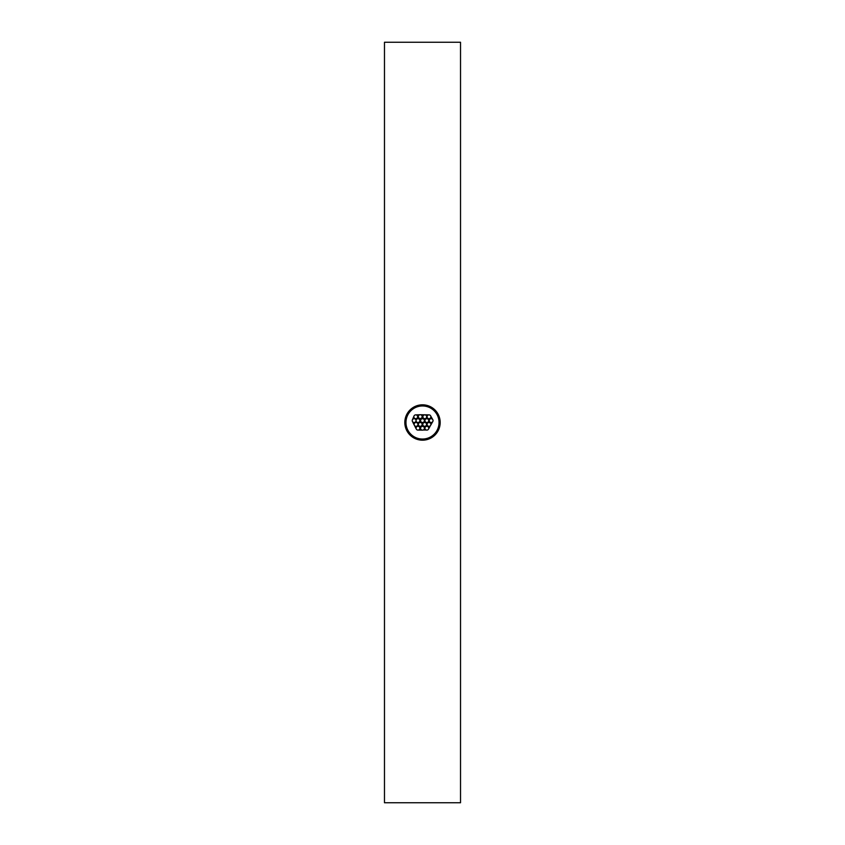 <?xml version="1.0" encoding="UTF-8"?>
<svg xmlns="http://www.w3.org/2000/svg" width="845" height="845" viewBox="0 0 845 845"><rect width="100%" height="100%" fill="white"/><g stroke="black" fill="none" stroke-linecap="round" stroke-linejoin="round"><path stroke-width="1.27" d="M384.475 42.25L384.475 802.75L460.525 802.75L460.525 42.25L384.475 42.25M440.182 422.5A17.682 17.682 0 0 0 422.5 404.818A17.682 17.682 0 0 0 404.818 422.5A17.682 17.682 0 0 0 422.5 440.182A17.682 17.682 0 0 0 440.182 422.5M423.841 414.842A2.281 2.281 0 0 1 421.053 414.758M422.141 424.401A1.901 1.901 0 0 0 420.24 422.5A1.901 1.901 0 0 0 418.338 424.401A1.901 1.901 0 0 0 420.24 426.303A1.901 1.901 0 0 0 422.141 424.401M426.567 424.401A1.901 1.901 0 0 0 424.665 422.5A1.901 1.901 0 0 0 422.764 424.401A1.901 1.901 0 0 0 424.665 426.303A1.901 1.901 0 0 0 426.567 424.401M424.401 420.599A1.901 1.901 0 0 0 422.5 418.697A1.901 1.901 0 0 0 420.599 420.599A1.901 1.901 0 0 0 422.5 422.5A1.901 1.901 0 0 0 424.401 420.599M417.641 416.765A1.901 1.901 0 0 0 415.74 414.863A1.901 1.901 0 0 0 413.839 416.765A1.901 1.901 0 0 0 415.74 418.666A1.901 1.901 0 0 0 417.641 416.765M430.876 424.401A1.901 1.901 0 0 0 428.975 422.5A1.901 1.901 0 0 0 427.074 424.401A1.901 1.901 0 0 0 428.975 426.303A1.901 1.901 0 0 0 430.876 424.401M424.401 428.246A1.901 1.901 0 0 0 422.5 426.345A1.901 1.901 0 0 0 420.599 428.246A1.901 1.901 0 0 0 422.5 430.147A1.901 1.901 0 0 0 424.401 428.246M428.742 428.204A1.901 1.901 0 0 0 426.841 426.303A1.901 1.901 0 0 0 424.94 428.204A1.901 1.901 0 0 0 426.841 430.105A1.901 1.901 0 0 0 428.742 428.204M419.87 428.204A1.901 1.901 0 0 0 417.969 426.303A1.901 1.901 0 0 0 416.067 428.204A1.901 1.901 0 0 0 417.969 430.105A1.901 1.901 0 0 0 419.87 428.204M433.041 420.599A1.901 1.901 0 0 0 431.14 418.697A1.901 1.901 0 0 0 429.239 420.599A1.901 1.901 0 0 0 431.14 422.5A1.901 1.901 0 0 0 433.041 420.599M416.036 420.599A1.901 1.901 0 0 0 414.134 418.697A1.901 1.901 0 0 0 412.233 420.599A1.901 1.901 0 0 0 414.134 422.5A1.901 1.901 0 0 0 416.036 420.599A1.901 1.901 0 0 0 417.969 422.5A1.901 1.901 0 0 0 419.87 420.599A1.901 1.901 0 0 0 417.969 418.697A1.901 1.901 0 0 0 416.067 420.599M430.876 416.765A1.901 1.901 0 0 0 428.975 414.863A1.901 1.901 0 0 0 427.074 416.765A1.901 1.901 0 0 0 428.975 418.666A1.901 1.901 0 0 0 430.876 416.765M422.141 416.627A1.901 1.901 0 0 0 420.24 414.726A1.901 1.901 0 0 0 418.338 416.627A1.901 1.901 0 0 0 420.24 418.528A1.901 1.901 0 0 0 422.141 416.627M439.041 422.5A16.541 16.541 0 0 0 422.5 405.959A16.541 16.541 0 0 0 405.959 422.5A16.541 16.541 0 0 0 422.5 439.041A16.541 16.541 0 0 0 439.041 422.5M432.788 421.549L430.749 425.088M430.77 416.152L432.788 419.648M430.749 416.089L430.401 415.508M429.609 414.979L429.049 414.863M420.419 414.737L428.933 414.863M415.972 414.884L420.166 414.726M412.434 419.743L413.902 416.279M414.325 425.236L412.434 421.454M416.258 429.017L414.346 425.267M416.321 429.144L416.881 429.767M417.683 430.084L422.437 430.147M426.271 430.02L423.197 430.02M430.454 425.595L428.499 429.123M417.937 424.401A1.901 1.901 0 0 0 416.036 422.5A1.901 1.901 0 0 0 414.134 424.401A1.901 1.901 0 0 0 416.036 426.303A1.901 1.901 0 0 0 417.937 424.401M428.742 420.599A1.901 1.901 0 0 0 426.841 418.697A1.901 1.901 0 0 0 424.94 420.599A1.901 1.901 0 0 0 426.841 422.5A1.901 1.901 0 0 0 428.742 420.599M426.683 416.765A1.901 1.901 0 0 0 424.781 414.863A1.901 1.901 0 0 0 422.88 416.765A1.901 1.901 0 0 0 424.781 418.666A1.901 1.901 0 0 0 426.683 416.765M421.845 414.779A1.901 1.901 0 0 0 423.049 414.81"/></g></svg>
